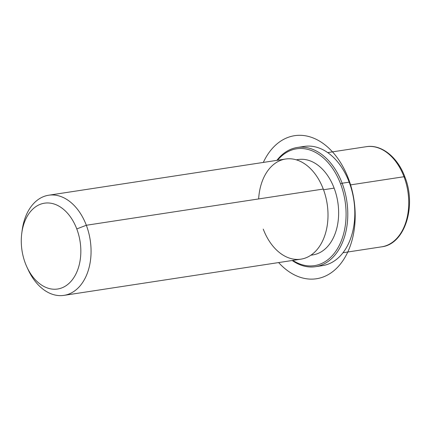 <?xml version="1.0" encoding="UTF-8"?>
<svg xmlns="http://www.w3.org/2000/svg" width="431" height="431" viewBox="0 0 431 431"><rect width="100%" height="100%" fill="white"/><g stroke="black" fill="none" stroke-linecap="round" stroke-linejoin="round"><path stroke-width="0.65" d="M296.312 159.826L298.263 159.529A48.24 32.654 81.3 0 1 334.127 188.131L323.53 189.753L334.127 188.131A48.24 32.654 81.3 0 1 312.836 254.904L310.886 255.2M263.26 229.13A50.653 34.286 -98.7 0 0 310.783 255.271A50.653 34.286 -98.7 0 0 323.272 189.058A50.653 34.286 -98.7 0 0 285.613 159.023A50.653 34.286 -98.7 0 0 258.643 198.933M48.671 195.227L285.613 159.023A50.653 34.286 81.3 0 1 323.272 189.058L86.329 225.262A50.653 34.286 -98.7 0 0 48.671 195.227A50.653 34.286 -98.7 0 0 21.97 231.916M21.765 233.316A43.418 29.389 -98.7 0 0 25.337 263.276A43.418 29.389 -98.7 0 0 26.921 267.053A43.418 29.389 -98.7 0 0 67.306 284.799A43.418 29.389 -98.7 0 0 76.777 228.926L86.329 225.262L76.777 228.926A43.418 29.389 -98.7 0 0 45.923 203.017A43.418 29.389 -98.7 0 0 21.765 233.316L22.153 230.386A50.653 34.286 81.3 0 1 50.335 195.033A50.653 34.286 81.3 0 1 86.329 225.262A50.653 34.286 81.3 0 1 75.28 290.446A50.653 34.286 81.3 0 1 28.166 269.736A50.653 34.286 81.3 0 1 27.536 268.33A50.653 34.286 -98.7 0 0 63.977 295.37A50.653 34.286 -98.7 0 0 86.329 225.262L323.272 189.058A50.653 34.286 81.3 0 1 300.919 259.166L63.977 295.37M25.337 263.276A43.418 29.389 81.3 0 1 36.042 206.519A43.418 29.389 81.3 0 1 76.777 228.926A43.418 29.389 81.3 0 1 66.072 285.683A43.418 29.389 81.3 0 1 25.337 263.276M404.009 176.721A50.653 34.286 81.3 0 1 381.65 246.828A50.653 34.286 -98.7 0 0 404.009 176.721L350.214 184.937L404.009 176.721A50.653 34.286 -98.7 0 0 366.35 146.685A50.653 34.286 81.3 0 1 404.009 176.721A2.414 0.533 -20.8 0 1 404.833 176.818A2.414 0.533 159.2 0 0 404.009 176.721M404.068 176.71A48.24 32.654 81.3 0 1 404.337 177.405A2.414 0.533 159.2 0 0 404.833 176.818C397.641 157.207 381.5 144.116 366.35 146.685L327.689 152.596M354.163 223.522A59.095 40.002 -98.7 0 0 349.336 182.496A59.095 40.002 -98.7 0 0 347.074 177.141M346.971 176.915L347.181 177.362A59.095 40.002 81.3 0 1 349.336 182.496L349.175 182.157L349.336 182.496A59.095 40.002 81.3 0 1 354.196 223.274L354.131 223.764A60.302 40.816 -98.7 0 0 349.175 182.157A60.302 40.816 -98.7 0 0 346.971 176.915A60.302 40.816 -98.7 0 0 300.865 147.165M319.015 265.927A60.302 40.816 -98.7 0 0 354.131 223.764M340.56 183.838A59.095 40.002 81.3 0 1 337.053 249.333A59.095 40.002 81.3 0 1 292.838 260.399A59.095 40.002 -98.7 0 0 337.053 249.333A59.095 40.002 -98.7 0 0 340.56 183.838L342.149 183.229A60.302 40.816 -98.7 0 0 297.32 147.472A60.302 40.816 -98.7 0 0 276.885 160.354A60.302 40.816 81.3 0 1 342.149 183.229L349.175 182.157L342.149 183.229A60.302 40.816 81.3 0 1 338.146 250.729A60.302 40.816 81.3 0 1 292.186 260.502A60.302 40.816 -98.7 0 0 315.535 266.692A60.302 40.816 -98.7 0 0 342.149 183.229L340.56 183.838A59.095 40.002 -98.7 0 0 277.532 160.257A59.095 40.002 81.3 0 1 340.56 183.838M311.031 255.104A48.24 32.654 -98.7 0 0 334.127 188.131A48.24 32.654 -98.7 0 0 296.48 159.879M297.32 147.472L304.34 146.4A60.302 40.816 81.3 0 1 349.175 182.157A60.302 40.816 81.3 0 1 322.56 265.62L315.535 266.692M278.625 262.571A72.36 48.978 -98.7 0 0 279.929 263.966A72.36 48.978 -98.7 0 0 348.065 251.386A72.36 48.978 -98.7 0 0 331.175 150.467A72.36 48.978 -98.7 0 0 263.325 162.428M26.921 267.053L28.166 269.736M404.833 176.818C416.777 206.045 404.914 244.269 381.65 246.828L342.995 252.738"/></g></svg>
